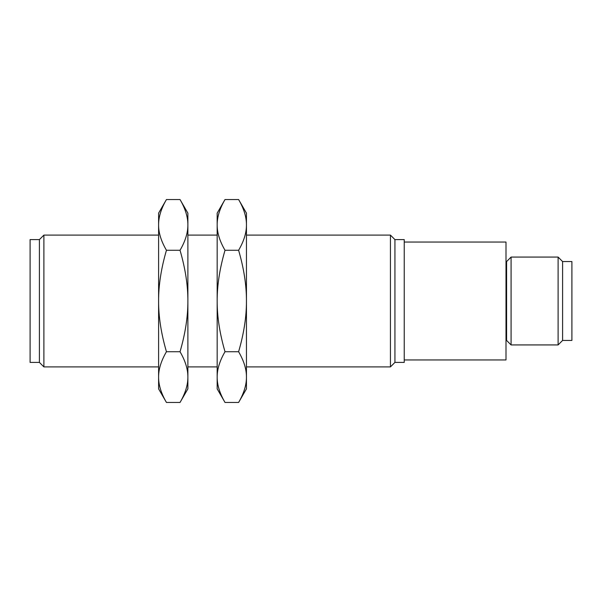 <?xml version="1.0" encoding="UTF-8"?>
<svg xmlns="http://www.w3.org/2000/svg" width="602" height="602" viewBox="0 0 602 602"><rect width="100%" height="100%" fill="white"/><g stroke="black" fill="none" stroke-linecap="round" stroke-linejoin="round"><path stroke-width="0.9" d="M571.9 340.439L571.9 261.561L562.599 261.561L562.599 340.439L571.9 340.439M562.599 261.561L558.107 257.069L511.083 257.069L511.083 344.931L558.107 344.931L558.107 257.069M558.107 344.931L562.599 340.439M39.401 362.404L30.1 362.404L30.1 239.596L39.401 239.596L39.401 362.404L43.893 366.896L158.597 366.896M506.004 340.439L506.591 340.439L511.083 344.931M511.083 257.069L506.591 261.561L506.004 261.561M506.591 340.439L506.591 261.561M158.597 235.104L43.893 235.104L43.893 366.896M43.893 235.104L39.401 239.596M404.235 359.943L506.004 359.943L506.004 242.057L404.235 242.057M166.445 402.452L158.597 388.862L158.597 213.138L166.445 199.548C161.155 208.623 158.537 217.074 158.597 224.915C158.537 232.748 161.155 241.199 166.445 250.274C161.155 268.424 158.537 285.333 158.597 301C158.537 316.667 161.155 333.576 166.445 351.726C161.155 360.801 158.537 369.252 158.597 377.085C158.537 384.926 161.155 393.377 166.445 402.452L180.036 402.452C185.318 393.377 187.937 384.926 187.884 377.085C187.937 369.252 185.318 360.801 180.036 351.726C185.318 333.576 187.937 316.667 187.884 301C187.937 285.333 185.318 268.424 180.036 250.274C185.318 241.199 187.937 232.748 187.884 224.915C187.937 217.074 185.318 208.623 180.036 199.548L187.884 213.138L187.884 388.862L180.036 402.452M404.235 362.404L404.235 239.596L394.935 239.596L394.935 362.404L404.235 362.404M166.445 351.726L180.036 351.726M166.445 250.274L180.036 250.274M166.445 199.548L180.036 199.548M394.935 239.596L390.442 235.104L246.451 235.104M246.451 366.896L390.442 366.896L394.935 362.404M390.442 366.896L390.442 235.104M246.451 388.862L238.61 402.452C243.893 393.377 246.511 384.926 246.451 377.085L246.451 388.862M246.451 377.085C246.511 369.252 243.893 360.801 238.61 351.726C243.893 333.576 246.511 316.667 246.451 301L246.451 377.085M238.61 351.726L225.013 351.726C219.73 360.801 217.111 369.252 217.164 377.085C217.111 384.926 219.73 393.377 225.013 402.452L238.61 402.452M246.451 213.138L246.451 301C246.511 285.333 243.893 268.424 238.61 250.274C243.893 241.199 246.511 232.748 246.451 224.915C246.511 217.074 243.893 208.623 238.61 199.548L246.451 213.138M225.013 250.274C219.73 268.424 217.111 285.333 217.164 301L217.164 224.915C217.111 232.748 219.73 241.199 225.013 250.274L238.61 250.274M225.013 402.452L217.164 388.862L217.164 301C217.111 316.667 219.73 333.576 225.013 351.726M217.164 235.104L187.884 235.104M187.884 366.896L217.164 366.896M238.61 199.548L225.013 199.548C219.73 208.623 217.111 217.074 217.164 224.915L217.164 213.138L225.013 199.548"/></g></svg>
